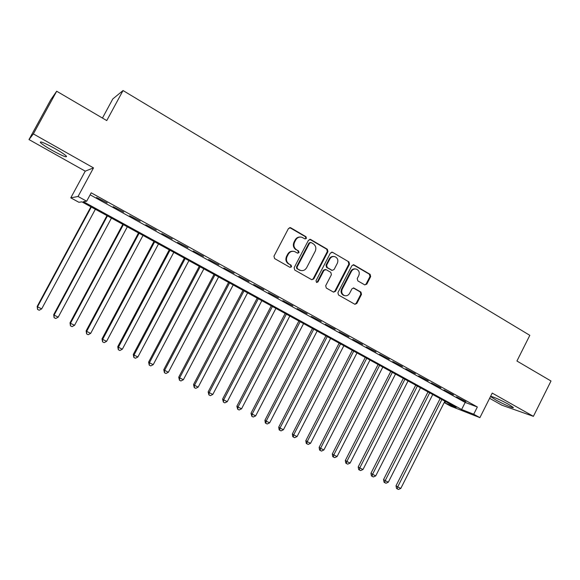 <?xml version="1.0" encoding="UTF-8"?>
<svg xmlns="http://www.w3.org/2000/svg" width="580" height="580" viewBox="0 0 580 580"><rect width="100%" height="100%" fill="white"/><g stroke="black" fill="none" stroke-linecap="round" stroke-linejoin="round"><path stroke-width="0.87" d="M306.421 238.38L305.986 236.727L290.739 227.788L288.485 228.476L273.963 256.215L274.615 258.586L290 267.351L291.566 266.851L291.117 265.205L289.144 264.074C286.498 262.182 285.817 259.666 287.093 256.519L288.296 254.214C289.804 251.771 291.878 250.872 294.531 251.539L297.642 253.185L299.005 252.605L298.562 250.951L296.59 249.813C293.958 247.906 293.284 245.383 294.56 242.244L295.757 239.939C297.214 237.554 299.244 236.655 301.839 237.249L305.102 238.967L306.421 238.38M305.051 238.953L305.827 238.344L305.385 236.691L289.703 227.585M290.087 267.402L290.993 266.764L290.544 265.118L289.144 264.074M297.576 253.163L298.417 252.539L297.975 250.893L296.59 249.813M508.66 404.39C501.127 400.084 489.23 395.002 491.028 396.829L495.661 399.866C503.027 404.064 514.909 409.183 513.22 407.392L508.66 404.39M54.73 148.429C44.247 142.745 39.498 140.824 40.484 142.673C42.34 144.434 46.27 147.016 52.251 150.423C62.553 156.02 67.266 157.912 66.374 156.114C64.612 154.418 60.726 151.858 54.73 148.429M364.675 284.845L366.792 284.135L370.678 276.609L370.098 274.333L354.061 264.93L351.915 265.625L337.908 292.697L338.51 294.988L354.895 304.297L356.816 303.478L361.521 294.364L360.934 292.088L353.822 288.013L351.922 288.84L349.58 293.379C348.319 295.438 346.601 296.17 344.426 295.568C341.874 294.219 341.142 292.081 342.236 289.166L351.451 271.36C352.654 269.367 354.308 268.627 356.417 269.142C359.078 270.461 359.861 272.622 358.752 275.623L357.229 278.574L357.817 280.865L364.675 284.845M473.708 414.236L479.899 417.643L450.812 406.21L444.896 402.97L456.17 407.377L81.896 201.862L78.865 202.275L70.789 197.845L78.046 196.482L86.674 201.224L83.375 201.666L461.622 409.509L473.708 414.236L477.354 406.986L91.205 192.828L86.674 201.224M56.688 91.227L33.357 133.915L29 139.57L50.764 99.76L56.688 91.227L106.756 120.582L123.032 90.538L529.815 335.334L516.932 361.028L551 381.002L533.39 416.338L492.232 393.088L479.899 417.643M29 139.57L85.238 171.158L93.51 167.888L33.357 133.915M93.51 167.888L78.046 196.482M327.961 251.597L327.352 249.262L310.713 239.504L308.495 240.2L294.14 267.721L294.77 270.07L311.793 279.741L313.765 278.915L327.961 251.597L327.33 251.539L326.721 249.204L309.735 239.308M332.594 252.336L348.921 261.913L349.515 264.219L335.486 291.312L333.543 292.139L326.301 288.028L325.692 285.723L331.419 274.681L330.81 272.361L326.134 269.664L323.952 270.374L317.963 281.902L316.586 282.482L315.991 280.778L330.411 253.032L332.594 252.336L348.921 261.913M489.607 398.3L501.888 405.202L533.39 416.338M107.169 202.935L96.512 197.461L107.169 202.935M123.75 212.12L113.151 206.676L123.75 212.12M140.113 221.19L129.572 215.774L140.113 221.19M156.274 230.144L145.783 224.75L156.274 230.144M172.224 238.982L161.791 233.617L172.224 238.982M187.971 247.711L177.596 242.375L187.971 247.711M203.529 256.331L193.198 251.017L203.529 256.331M218.885 264.842L208.612 259.55L218.885 264.842M234.052 273.245L223.829 267.982L234.052 273.245M249.03 281.546L238.858 276.312L249.03 281.546M263.827 289.746L253.706 284.534L263.827 289.746M278.443 297.844L268.38 292.661L278.443 297.844M292.885 305.841L282.866 300.687L292.885 305.841M307.154 313.751L297.185 308.618L307.154 313.751M321.248 321.559L311.329 316.455L321.248 321.559M335.175 329.281L325.308 324.198L335.175 329.281M348.942 336.907L339.119 331.847L348.942 336.907M362.543 344.44L352.763 339.409L362.543 344.44M375.985 351.893L366.255 346.883L375.985 351.893M389.274 359.252L379.588 354.264L389.274 359.252M402.404 366.531L392.769 361.565L402.404 366.531M415.389 373.723L405.797 368.786L415.389 373.723M428.221 380.835L418.68 375.92L428.221 380.835M440.909 387.868L431.411 382.974L440.909 387.868M453.459 394.821L444.004 389.949L453.459 394.821M90.132 194.807L465.182 402.433L477.354 406.986M456.453 396.843L465.863 401.693L456.453 396.843M123.032 90.538L112.81 98.941L102.45 118.059M445.607 401.577L444.896 402.97M85.238 171.158L70.789 197.845M465.182 402.433L461.622 409.509M300.396 237.031C298.127 236.879 296.387 237.829 295.176 239.902L295.757 239.939M296.01 249.755C293.379 247.849 292.704 245.333 293.98 242.194L295.176 239.902M293.204 251.292C290.834 251.031 289.007 251.988 287.731 254.149L288.296 254.214M288.572 263.994C285.933 262.102 285.251 259.586 286.527 256.447L287.731 254.149M311.743 279.719L313.156 278.806L327.33 251.539M311.163 242.556L309.611 243.042L297.025 267.184L297.467 268.823L300.339 270.374C303.014 271.092 305.116 270.207 306.639 267.728L315.208 251.27C316.47 248.16 315.81 245.659 313.222 243.76L311.163 242.556M310.459 242.418L309.01 242.991L309.611 243.042M300.904 270.541L296.88 268.736L296.438 267.09L309.01 242.991M333.442 292.095L334.849 291.182L348.856 264.139L348.261 261.834M325.329 269.461L323.328 270.28L317.347 281.786L317.963 281.902M316.455 282.424L317.347 281.786M337.35 263.24C338.474 260.195 337.661 258.006 334.921 256.672C332.789 256.164 331.115 256.904 329.904 258.898L326.627 265.219L327.236 267.547L332.173 270.367L334.08 269.54L337.35 263.24M333.819 256.483C331.861 256.23 330.346 257.012 329.273 258.825L329.904 258.898M332.064 270.352L326.605 267.452L325.996 265.132L329.273 258.825M355.395 268.953C353.416 268.642 351.879 269.41 350.784 271.266L351.451 271.36M344.65 295.648L343.773 295.438C341.221 294.082 340.489 291.95 341.584 289.043L350.784 271.266M354.757 304.239L356.149 303.333L360.84 294.227L360.26 291.957L353.263 287.934M364.813 284.918L366.103 284.019L369.982 276.508L369.402 274.231L353.162 264.734M90.9 206.806L37.192 306.407L37.504 306.813L41.673 308.901L95.366 209.257M91.314 207.031L37.504 306.813L37.526 309.415L37.192 306.407M41.673 308.901L39.194 310.242L37.526 309.415M106.966 215.63L53.708 314.664L54.092 315.107L58.21 317.166L111.447 218.087M107.445 215.89L54.092 315.107L54.092 317.673L53.708 314.664M58.21 317.166L55.738 318.493L54.092 317.673M122.829 224.337L70.02 322.821L70.477 323.299L74.544 325.329L127.325 226.809M123.373 224.641L70.477 323.299L70.448 325.837L70.02 322.821M74.544 325.329L72.072 326.649L70.448 325.837M138.497 232.942L86.13 330.875L86.659 331.383L90.668 333.391L143.013 235.422M139.106 233.276L86.659 331.383L86.601 333.892L86.13 330.875M90.668 333.391L88.203 334.696L86.601 333.892M153.968 241.439L102.044 338.829L102.638 339.373L106.597 341.352L158.507 243.926M154.65 241.809L102.638 339.373L102.551 341.852L102.044 338.829M106.597 341.352L104.139 342.642L102.551 341.852M169.258 249.835L117.754 346.688L118.414 347.26L122.329 349.218L173.804 252.329M169.998 250.241L118.414 347.26L118.313 349.711L117.754 346.688M122.329 349.218L119.879 350.494L118.313 349.711M184.36 258.122L133.284 354.445L134.009 355.054L137.873 356.99L188.928 260.63M185.165 258.564L134.009 355.054L133.871 357.476L133.284 354.445M137.873 356.99L135.423 358.251L133.871 357.476M199.274 266.314L148.618 362.116L149.408 362.754L153.229 364.661L203.863 268.83M200.143 266.793L149.408 362.754L149.249 365.146L148.618 362.116M153.229 364.661L150.778 365.907L149.249 365.146M214.02 274.412L163.77 369.692L164.618 370.359L168.388 372.244L218.617 276.935M214.941 274.92L164.618 370.359L164.437 372.723L163.77 369.692M168.388 372.244L165.945 373.476L164.437 372.723M228.585 282.409L178.734 377.174L179.648 377.87L183.374 379.733L233.196 284.939M229.564 282.946L179.648 377.87L179.445 380.212L178.734 377.174M183.374 379.733L180.931 380.959L179.445 380.212M242.976 290.312L193.531 384.569L194.496 385.294L198.179 387.135L247.602 292.849M244.013 290.885L194.496 385.294L194.271 387.607L193.531 384.569M198.179 387.135L195.743 388.346L194.271 387.607M257.201 298.127L208.148 391.877L209.17 392.624L212.809 394.451L261.841 300.672M258.296 298.722L209.17 392.624L208.923 394.922L208.148 391.877M212.809 394.451L210.381 395.647L208.923 394.922M271.259 305.841L222.589 399.098L223.67 399.874L227.266 401.672L275.913 308.393M272.411 306.472L223.67 399.874L223.401 402.143L222.589 399.098M227.266 401.672L224.837 402.861L223.401 402.143M285.157 313.476L236.865 406.239L238.003 407.037L241.555 408.813L289.819 316.035M286.353 314.135L238.003 407.037L237.713 409.284L236.865 406.239M241.555 408.813L239.134 409.988L237.713 409.284M298.888 321.015L250.973 413.293L252.162 414.12L255.679 415.875L303.565 323.582M300.143 321.704L252.162 414.12L251.85 416.338L250.973 413.293M255.679 415.875L253.257 417.034L251.85 416.338M312.468 328.469L264.922 420.261L266.162 421.116L269.635 422.849L317.151 331.042M313.765 329.186L266.162 421.116L265.829 423.313L265.336 422.965L264.922 420.261M269.635 422.849L267.22 424.002L265.829 423.313M325.887 335.842L278.712 427.155L279.995 428.033L283.431 429.751L330.586 338.415M327.236 336.581L279.995 428.033L279.647 430.2L279.132 429.845L278.712 427.155M283.431 429.751L281.024 430.889L279.647 430.2M339.162 343.128L292.334 433.971L293.676 434.87L297.069 436.566L343.86 345.709M340.554 343.896L293.676 434.87L293.306 437.015L292.769 436.653L292.334 433.971M297.069 436.566L294.662 437.697L293.306 437.015M352.285 350.334L305.812 440.706L307.197 441.626L310.554 443.309L356.99 352.915M353.72 351.125L307.197 441.626L306.813 443.758L306.255 443.381L305.812 440.706M310.554 443.309L308.154 444.425L306.813 443.758M365.255 357.454L319.13 447.368L320.566 448.311L323.887 449.971L369.975 360.049M366.741 358.273L320.566 448.311L320.16 450.413L319.587 450.036L319.13 447.368M323.887 449.971L321.487 451.08L320.16 450.413M378.08 364.501L332.304 453.951L333.783 454.916L337.067 456.561L382.807 367.096M379.61 365.342L333.783 454.916L333.362 457.004L332.768 456.612L332.304 453.951M337.067 456.561L334.674 457.656L333.362 457.004M390.768 371.468L345.332 460.462L346.854 461.455L350.102 463.072L395.502 374.064M392.341 372.331L346.854 461.455L346.412 463.514L345.803 463.115L345.332 460.462M350.102 463.072L347.71 464.159L346.412 463.514M403.317 378.356L358.208 466.907L359.781 467.915L362.986 469.517L408.052 380.959M404.927 379.24L359.781 467.915L359.325 469.952L358.694 469.546L358.208 466.907M362.986 469.517L360.608 470.59L359.325 469.952M415.722 385.171L370.946 473.273L372.556 474.302L375.731 475.89L420.471 387.774M417.375 386.077L372.556 474.302L372.084 476.318L371.439 475.904L370.946 473.273M375.731 475.89L373.353 476.956L372.084 476.318M427.997 391.906L383.547 479.573L385.2 480.617L388.339 482.19L432.745 394.516M429.693 392.841L385.2 480.617L384.707 482.618L384.047 482.197L383.547 479.573M388.339 482.19L385.961 483.241L384.707 482.618M440.133 398.576L396.01 485.801L397.699 486.866L400.802 488.418L444.896 401.186M441.866 399.526L397.699 486.866L397.199 488.846L396.517 488.418L396.01 485.801M400.802 488.418L398.438 489.462L397.199 488.846M305.385 236.691L305.986 236.727M290.544 265.118L291.117 265.205M297.975 250.893L298.562 250.951M293.98 242.194L294.56 242.244M286.527 256.447L287.093 256.519M290.167 227.766L290.739 227.788M313.156 278.806L313.765 278.915M310.111 239.46L310.713 239.504M326.721 249.204L327.352 249.262M296.438 267.09L297.025 267.184M296.88 268.736L297.467 268.823M298.954 269.918L299.534 270.012M348.856 264.139L349.515 264.219M334.849 291.182L335.486 291.312M323.328 270.28L323.952 270.374M325.996 265.132L326.627 265.219M326.605 267.452L327.236 267.547M331.274 270.157L331.905 270.244M341.584 289.043L342.236 289.166M353.394 288.006L354.068 288.13M360.26 291.957L360.934 292.088M360.84 294.227L361.521 294.364M356.149 303.333L356.816 303.478M353.394 264.842L354.061 264.93M369.402 274.231L370.098 274.333M369.982 276.508L370.678 276.609M366.103 284.019L366.792 284.135M40.484 142.673L40.904 141.897M289.812 227.614L290.384 227.636M309.778 239.315L310.38 239.359M299.751 270.28L300.339 270.374M331.543 270.273L332.173 270.367M331.666 252.133L332.275 252.198M343.773 295.438L344.426 295.568M353.38 287.934L353.822 288.013M353.235 264.726L353.771 264.792"/></g></svg>

